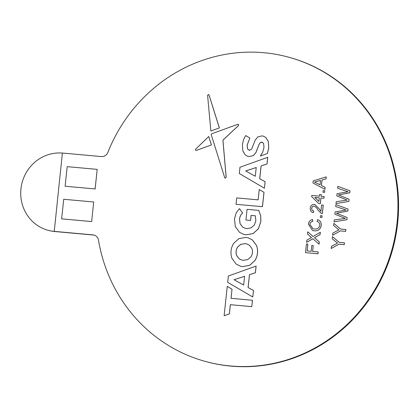 <?xml version="1.0" encoding="UTF-8"?>
<svg xmlns="http://www.w3.org/2000/svg" width="419" height="419" viewBox="0 0 419 419"><rect width="100%" height="100%" fill="white"/><g stroke="black" fill="none" stroke-linecap="round" stroke-linejoin="round"><path stroke-width="0.63" d="M54.02 231.346L92.987 234.886A6.573 6.264 105.4 0 1 94.029 235.075A6.573 6.264 105.4 0 1 98.486 240.129A157.717 150.337 -74.6 0 0 205.347 361.429A157.717 150.337 -74.6 0 0 392.074 249.148A157.717 150.337 -74.6 0 0 288.869 57.251A157.717 150.337 -74.6 0 0 107.856 152.422A6.573 6.264 105.4 0 1 101.356 156.575L62.389 153.035L54.25 231.408A39.428 37.584 105.4 0 1 47.991 230.277A39.428 37.584 105.4 0 1 20.95 188.854A39.428 37.584 105.4 0 1 62.384 153.076M54.25 231.408L54.632 231.513A39.428 37.584 105.4 0 1 48.379 230.382L47.991 230.277M54.632 231.513L93.599 235.054A6.573 6.264 105.4 0 1 94.338 235.164M205.347 361.429L205.959 361.597A157.717 150.337 -74.6 0 0 392.687 249.315A157.717 150.337 -74.6 0 0 289.482 57.419L288.869 57.251M252.777 297.003L253.516 290.472L248.121 287.518L249.488 274.712L255.407 272.785L256.124 266.086L228.365 276.011L227.69 282.312L252.777 297.003L253.479 290.461L248.079 287.507L249.452 274.702L255.37 272.774L256.082 266.075M91.646 221.583L93.699 201.995L63.714 199.276L61.624 218.849L91.646 221.583L93.699 201.995M65.107 186.225L95.134 188.953L97.187 169.365L67.202 166.647L65.107 186.225L95.097 188.943L97.187 169.365M307.886 244.083L307.153 250.939L311.16 251.306L311.783 245.45L313.229 245.581L312.6 251.437L318.246 251.955L318.047 253.794L305.514 252.652L306.446 243.952L307.886 244.083L307.195 250.944M313.229 245.581L312.642 251.437M306.614 242.365L306.855 240.15L311.521 237.589L307.504 234.074L307.74 231.822L313.103 236.494L320.346 232.299L320.111 234.52L314.554 237.762L319.315 241.936L319.079 244.177L312.831 238.736L306.614 242.365L312.852 238.757M317.623 219.624C320.195 220.583 321.389 222.484 321.216 225.328C320.446 229.308 318.068 231.126 314.067 230.785L312.6 230.529L308.394 224.202C308.735 221.625 310.123 220.059 312.564 219.498L312.747 221.373C311.066 221.682 310.091 222.699 309.83 224.422L312.977 228.716L314.255 228.947C317.162 229.371 318.995 228.177 319.755 225.37C319.833 223.322 318.922 222.007 317.015 221.426L317.66 219.635C320.231 220.593 321.431 222.494 321.253 225.338C320.488 229.319 318.105 231.136 314.103 230.796L312.621 230.534M312.564 219.498L312.784 221.384C311.102 221.693 310.128 222.709 309.866 224.432L312.998 228.722M322.106 215.811L321.928 217.487L320.289 217.33L320.467 215.654L322.106 215.811M323.217 205.09L322.3 213.627L321.211 213.35L317.969 210.019C317.068 208.149 315.743 206.85 313.988 206.111C312.658 206.169 311.898 206.902 311.71 208.311C311.589 209.851 312.249 210.741 313.69 210.987L313.349 212.643C311.071 212.103 310.05 210.605 310.275 208.143C310.584 205.739 311.877 204.503 314.15 204.441L314.795 204.551L318.89 208.526L320.928 211.333L321.614 204.949L323.253 205.101L322.342 213.638L321.247 213.36M321.211 213.35L321.672 213.522M314.025 206.122L314.344 206.179L314.025 206.122C312.694 206.179 311.935 206.913 311.746 208.322C311.631 209.861 312.291 210.752 313.726 210.998L313.386 212.653L312.909 212.543M314.831 204.561L318.927 208.536L320.97 211.344M324.128 196.558L323.987 198.245L320.944 197.967L320.336 203.655L318.697 203.498L311.668 196.611L311.794 195.437L319.482 196.139L319.66 194.463L321.263 194.61L321.085 196.281L324.128 196.558L323.95 198.234L320.902 197.957L320.294 203.644L318.697 203.498M321.263 194.61L321.122 196.286M324.793 190.713L324.61 192.384L322.97 192.232L323.149 190.556L324.793 190.713M326.228 176.87L326.061 178.834L322.059 179.966L321.462 185.533L325.149 187.366L324.94 189.32L312.962 182.993L313.182 180.914L326.228 176.87L326.024 178.824L322.017 179.955L321.425 185.523L325.107 187.356L324.903 189.309M332.461 236.63L339.123 242.302L344.455 242.795L344.261 244.633L338.966 244.151L331.188 248.509L331.424 246.33L337.505 243.083L332.225 238.809L332.461 236.63L339.154 242.308M333.875 223.374L340.542 229.052L345.874 229.539L345.675 231.382L340.38 230.9L332.607 235.258L332.838 233.079L338.919 229.832L333.644 225.553L333.875 223.374L340.568 229.052M347.157 217.534L346.922 219.713L334.037 221.855L334.242 219.954L345.261 218.399L334.86 214.172L335.095 211.956L346.152 210.029L335.677 206.52L335.881 204.619L348.063 209.055L347.843 211.076L336.525 213.219L347.157 217.534L346.922 219.713M349.106 199.261L348.875 201.439L335.991 203.582L336.195 201.68L347.215 200.125L336.813 195.898L337.049 193.683L348.105 191.755L337.63 188.246L337.834 186.35L350.017 190.781L349.797 192.803L338.479 194.945L349.106 199.261L348.875 201.439M264.405 188.22L265.143 181.689L259.743 178.735L261.116 165.929L267.034 164.002L267.746 157.303L239.987 167.228L239.317 173.534L264.405 188.22L265.101 181.678L259.707 178.724L261.074 165.919L266.992 163.991L267.71 157.293M264.007 192.321L259.235 189.545L258.135 199.853L236.709 197.909L236.028 204.294L262.467 206.698L264.007 192.321L259.235 189.545M249.556 150.416L247.577 148.986L247.184 145.084L249.876 138.034L245.649 135.567L243.523 139.668L242.407 144.607L242.805 150.892L245.262 154.941L247.88 156.339L249.195 156.575L253.427 155.559L256.009 152.427L259.068 144.492L260.236 142.675L262.2 142.135M247.917 156.35L249.158 156.565L253.39 155.549L255.967 152.416L259.026 144.482L260.199 142.664L261.791 142.057L263.645 143.497L263.975 147.451L262.739 152.107L260.382 155.994L267.458 153.485L268.752 147.928L268.354 141.622L265.903 137.537L263.273 136.117L262.006 135.887L257.811 136.908L255.265 140.046L251.625 149.154L249.075 150.327M225.207 178.19L226.202 177.347L222.971 140.527L223.353 139.768L238.38 125.663C238.84 124.783 238.657 124.328 237.824 124.302M237.788 124.291L211.715 133.781L211.213 134.546L224.731 177.761L225.186 178.185L226.16 177.337L222.934 140.517L223.311 139.757L238.343 125.653C238.804 124.773 238.615 124.317 237.788 124.291L238.149 124.281M209.029 94.961L208.542 94.479L207.594 95.328L210.867 131.011L219.399 127.931L209.029 94.961L208.562 94.485M211.422 144.932L208.741 136.51L195.741 149.054C195.228 149.929 195.416 150.379 196.317 150.405L211.386 144.922L196.354 150.416M245.927 220.022L250.562 220.446L251.107 215.387L255.276 215.769L255.857 220.666L254.338 225.05L251.112 227.852L246.765 228.57L245.125 228.282L242.617 227.082L240.066 223.73L239.527 219.106C239.788 216.66 240.815 214.607 242.596 212.952L239.495 208.641L236.274 212.695L234.462 218.954L235.352 226.653L239.495 232.315L243.669 234.389L246.094 234.818L253.097 233.551L258.355 228.779L260.848 221.468L260.628 215.638L258.759 210.39L247.069 209.332L245.927 220.022L250.604 220.457L251.143 215.397L255.276 215.775M243.669 234.389L246.136 234.829L253.139 233.561L258.397 228.79L260.89 221.478L260.665 215.649L258.759 210.39M245.146 228.287L242.653 227.093L240.103 223.741L239.563 219.116C239.83 216.67 240.852 214.617 242.638 212.962L239.495 208.641M251.788 306.64L252.468 300.261L231.01 298.302L232.021 289.183L227.255 286.402L224.123 315.722L229.387 313.862L230.366 304.697L251.788 306.64L252.432 300.25M231.047 298.307L232.021 289.183M240.349 266.154L242.701 266.568L249.666 265.295L254.946 260.508C257.769 255.716 258.298 250.735 256.548 245.555L252.379 239.909L248.189 237.814L245.822 237.39L238.851 238.678L233.572 243.47C230.759 248.237 230.225 253.217 231.974 258.423L236.138 264.07L240.312 266.144L242.742 266.578L249.708 265.306L254.988 260.518C257.805 255.731 258.34 250.745 256.585 245.565L252.421 239.919L248.21 237.819M61.624 218.849L91.609 221.572M318.21 251.945L318.047 253.794M318.011 253.783L305.514 252.652M320.31 232.288L320.069 234.509L314.517 237.751L319.315 241.936M319.278 241.925L319.037 244.167M307.74 231.822L313.087 236.505M322.07 215.801L321.928 217.487M321.892 217.477L320.289 217.33M312.93 212.548L313.386 212.653M313.203 210.898L313.726 210.998M318.917 201.434L319.304 197.81L314.8 197.401L318.917 201.434M319.299 197.815L314.842 197.412L318.917 201.408M324.751 190.703L324.61 192.384M324.573 192.373L322.97 192.232M316.727 183.187L320.043 184.837L320.519 180.38L314.512 182.087L320.043 184.826M320.514 180.4L314.554 182.097L316.764 183.197M344.418 242.784L344.261 244.633M344.219 244.623L338.966 244.151M338.929 244.141L331.188 248.509M345.832 229.528L345.675 231.382M345.638 231.372L340.38 230.9M340.343 230.89L332.607 235.258M335.881 204.619L348.021 209.044L347.807 211.066L336.488 213.208L347.115 217.524M346.885 219.703L334.037 221.855M337.834 186.35L349.975 190.771L349.76 192.792L338.437 194.935L349.069 199.25M348.838 201.429L335.991 203.582M256.224 167.506L245.644 170.962L255.286 176.252L256.224 167.506M256.219 167.532L245.686 170.973L255.286 176.242M236.028 204.294L262.467 206.698M262.43 206.687L263.965 192.311M249.52 150.405L247.535 148.975L247.142 145.074L249.876 138.034M249.839 138.024L245.649 135.567M261.828 142.067L262.179 142.13M260.382 155.994L267.458 153.485M267.422 153.474L268.71 147.917L268.317 141.612L265.866 137.526L263.237 136.107M210.867 131.011L219.399 127.931M219.357 127.921L208.992 94.951M211.386 144.922L208.741 136.51M224.123 315.722L229.345 313.852L230.33 304.686L251.751 306.629M231.985 289.173L227.255 286.402M244.596 276.289L234.022 279.745L243.659 285.035L244.596 276.289M244.591 276.315L234.059 279.756L243.664 285.025M250.934 256.894C252.626 254.176 252.929 251.332 251.845 248.362L249.268 245.105L246.781 243.926L245.152 243.638L240.805 244.34L237.589 247.063C235.897 249.787 235.593 252.631 236.677 255.6L239.254 258.853L241.747 260.031L243.371 260.319L247.718 259.618L250.934 256.894M246.796 243.931L245.194 243.649L240.846 244.35L237.625 247.074C235.939 249.797 235.635 252.641 236.714 255.611L239.296 258.863L241.763 260.037M93.599 235.054L92.987 234.886"/></g></svg>

